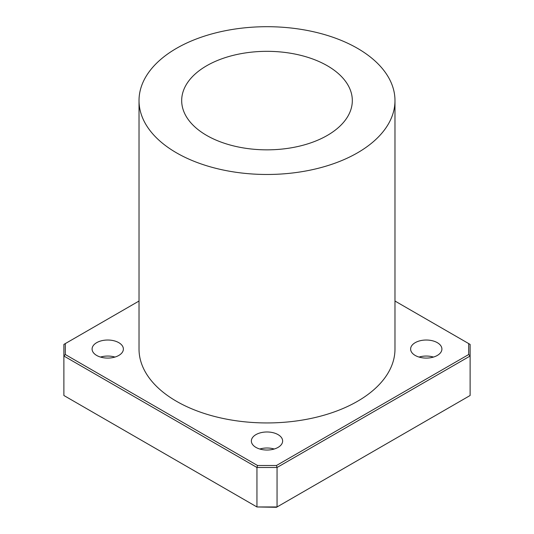 <?xml version="1.0" encoding="UTF-8"?>
<svg xmlns="http://www.w3.org/2000/svg" width="534" height="534" viewBox="0 0 534 534"><rect width="100%" height="100%" fill="white"/><g stroke="black" fill="none" stroke-linecap="round" stroke-linejoin="round"><path stroke-width="0.8" d="M394.98 301.036L468.692 343.589L468.692 354.523L276.465 465.501L277.053 467.484L470.114 356.024L468.692 354.523M65.308 354.523L65.308 343.589L63.886 344.41L63.886 395.5L256.947 506.96L277.053 506.96L277.053 467.484L256.947 467.484L257.535 465.501L65.308 354.523L63.886 356.024L256.947 467.484L256.947 506.96L276.465 507.3L470.114 395.5L470.114 344.41L468.692 343.589M65.308 343.589L139.02 301.036M276.465 465.501L257.535 465.501M394.98 100.586L394.98 349.056A127.98 73.886 180 0 1 315.974 417.321A127.98 73.886 180 0 1 176.507 401.301A127.98 73.886 180 0 1 139.02 349.056L139.02 100.586A127.98 73.886 180 0 1 267 26.7A127.98 73.886 180 0 1 394.98 100.586A127.98 73.886 180 0 1 315.974 168.851A127.98 73.886 180 0 1 176.507 152.837A127.98 73.886 180 0 1 139.02 100.586M255.94 447.392A15.64 9.031 180 0 1 251.36 441.004A15.64 9.031 180 0 1 267 431.979A15.64 9.031 180 0 1 282.64 441.004A15.64 9.031 180 0 1 272.987 449.348A15.64 9.031 180 0 1 255.94 447.392M415.205 355.444A15.64 9.031 180 0 1 410.619 349.056A15.64 9.031 180 0 1 426.266 340.024A15.64 9.031 180 0 1 441.905 349.056A15.64 9.031 180 0 1 432.253 357.4A15.64 9.031 180 0 1 415.205 355.444M96.674 355.444A15.64 9.031 180 0 1 92.095 349.056A15.64 9.031 180 0 1 107.734 340.024A15.64 9.031 180 0 1 123.381 349.056A15.64 9.031 180 0 1 113.722 357.4A15.64 9.031 180 0 1 96.674 355.444M100.519 357.066A15.64 9.031 180 0 1 114.957 357.066M419.043 357.066A15.64 9.031 180 0 1 433.481 357.066M259.778 449.021A15.64 9.031 180 0 1 274.222 449.021M206.671 135.422A85.32 49.261 180 0 1 181.68 100.586A85.32 49.261 180 0 1 267 51.331A85.32 49.261 180 0 1 352.32 100.586A85.32 49.261 180 0 1 299.647 146.096A85.32 49.261 180 0 1 206.671 135.422"/></g></svg>
